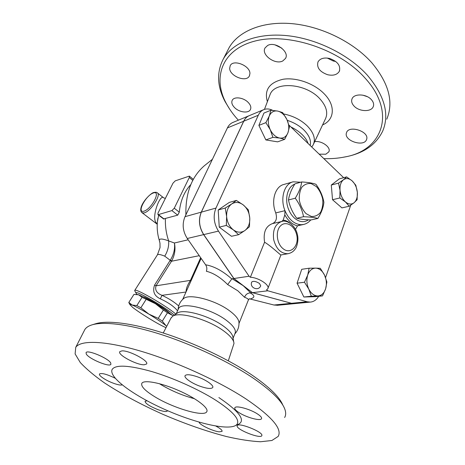 <?xml version="1.0" encoding="UTF-8"?>
<svg xmlns="http://www.w3.org/2000/svg" width="465" height="465" viewBox="0 0 465 465"><rect width="100%" height="100%" fill="white"/><g stroke="black" fill="none" stroke-linecap="round" stroke-linejoin="round"><path stroke-width="0.7" d="M301.68 181.949L294.932 183.849C291.346 189.546 289.195 194.916 288.486 199.962C289.776 206.454 292.52 212.552 296.728 218.259C300.111 219.16 304.883 219.724 311.056 219.939L317.903 218.434C314.724 217.527 309.94 216.952 303.552 216.707C302.308 210.203 299.547 204.042 295.258 198.212C298.925 192.312 301.07 186.889 301.68 181.949C308.022 182.327 312.776 183.111 315.944 184.291C320.112 189.929 322.757 195.928 323.884 202.281C323.431 207.245 321.437 212.627 317.903 218.434M316.334 186.558L311.201 183.594C307.557 183.152 304.418 184.384 301.791 187.29C299.762 191.057 298.972 195.538 299.402 200.735C300.628 205.879 302.837 210.168 306.022 213.604L311.271 216.434C314.921 216.713 318.008 215.353 320.525 212.36C322.425 208.593 323.152 204.187 322.704 199.154C321.524 194.178 319.397 189.976 316.334 186.558M296.728 218.259L303.552 216.707M288.486 199.962L295.258 198.212M238.371 120.185C233.407 114.814 229.361 109.205 226.228 103.346C212.377 77.928 221.683 49.685 254.791 41.112C287.666 32.265 338.973 48.941 364.624 77.603C397.534 113.146 381.742 150.753 344.908 156.938C338.258 158.309 331.237 158.873 323.843 158.635M343.437 157.228L346.646 156.629C364.182 152.962 376.202 144.441 382.701 131.072C389.746 114.256 384.578 95.587 367.211 75.051C348.419 54.283 315.927 38.363 286.213 35.567C256.453 32.788 232.552 42.768 223.38 58.875C216.452 72.156 217.056 86.455 225.182 101.777L229.722 109.217M329.528 58.456C337.549 61.339 340.822 65.612 339.345 71.279C337.201 74.755 333.324 75.917 327.709 74.749C319.734 71.883 316.502 67.594 318.008 61.868C320.106 58.48 323.948 57.34 329.528 58.456M267.613 45.494C275.135 41.019 289.811 51.725 285.516 58.421L282.772 60.962C275.152 65.158 260.813 54.649 265.096 47.872L267.613 45.494M229.658 68.303L230.239 65.623C233.337 58.921 250.275 65.745 249.932 73.569L249.368 75.993C246.27 82.665 229.681 76.179 229.658 68.303M234.837 107.851C232.058 105.119 231.198 102.591 232.256 100.266C234.075 96.377 243.166 97.418 247.892 102.126C250.594 104.84 251.431 107.328 250.403 109.583C248.56 113.518 239.58 112.472 234.837 107.851M314.677 141.656C321.629 140.366 331.371 147.44 328.831 151.852L325.785 154.223L319.176 154.148M366.74 138.954L366.472 139.785C363.74 147.085 344.548 140.988 346.291 133.42L346.611 132.374C349.302 125.056 368.885 131.415 366.74 138.954M371.366 99.632C373.535 102.085 374.145 104.456 373.209 106.747C371.093 112.228 359.026 111.687 354.005 106.014C351.743 103.532 351.11 101.103 352.092 98.725C354.156 93.343 366.374 93.837 371.366 99.632M227.478 50.859L229.111 47.674C238.394 31.335 262.237 21.076 291.747 23.634C321.222 26.197 353.319 41.966 371.808 62.763C388.885 83.328 393.872 102.137 386.764 119.197M283.656 113.954C292.915 115.826 300.75 119.79 307.167 125.829C313.962 132.92 315.921 139.355 313.038 145.127L311.724 146.981M362.845 95.162L367.426 96.72M274.989 44.873L281.819 48.174M327.261 58.061L333.324 61.043L335.695 61.444M290.962 127.015C295.269 129.043 298.954 131.519 302.023 134.461C305.046 137.402 307.063 140.407 308.074 143.47M287.294 120.359C293.851 122.481 299.373 125.678 303.872 129.962C309.248 135.414 311.347 140.587 310.161 145.475M159.385 383.672L160.204 384.189C171.056 390.693 182.501 395.541 194.539 398.738M154.711 396.715C144.929 390.693 140.651 386.206 141.877 383.241C144.016 379.562 161.175 382.811 178.868 390.629C196.59 398.406 209.291 408.293 206.739 411.781C203.932 417.268 173.027 408.055 154.711 396.715M84.089 331.016L84.909 329.423C86.176 327.523 88.402 326.046 91.588 324.994C103.352 321.123 129.601 324.303 161.959 334.765C194.289 345.239 230.03 362.345 253.78 378.516C272.438 391.472 282.918 402.12 285.237 410.45C285.981 413.222 285.783 415.571 284.638 417.506M282.854 405.178C279.668 397.168 269.648 387.31 252.797 375.604C229.756 359.869 195.19 343.315 163.86 333.19C132.502 323.076 106.956 320.025 95.383 323.826L92.308 324.773M246.113 399.028C271.822 416.541 282.505 429.003 278.169 436.414L271.891 440.5L260.51 441.75C250.78 441.262 239.481 439.535 226.618 436.577C206.233 431.253 184.971 423.824 162.82 414.298C140.86 404.451 121.446 394.006 104.579 382.957C94.337 375.749 86.228 368.925 80.247 362.479L75.109 353.923L75.754 347.309C80.584 340.031 104.422 340.508 139.913 350.906C175.34 361.276 218.533 380.899 246.113 399.028M170.888 318.263L172.591 316.299C178.92 311.259 207.605 319.17 223.31 330.65C230.303 335.701 233.854 339.979 233.976 343.49L228.315 360.799M215.9 400.301C232.709 411.345 239.812 419.267 237.208 424.063C232.116 431.59 198.107 424.167 166.139 410.049C134.1 396.052 107.473 376.801 112.344 369.123C116.215 364.519 129.264 365.304 151.491 371.471C172.806 377.743 198.631 389.321 215.9 400.301M238.969 412.589C235.709 410.467 234.337 408.851 234.86 407.747C235.842 405.178 250.263 409.107 257.575 414.019C260.72 416.111 262.028 417.68 261.504 418.738C260.365 421.296 246.235 417.384 238.969 412.589M237.109 426.12L237.208 425.615C238.4 422.22 262.545 431.689 261.911 435.327L261.807 435.722C260.4 439.012 237.051 429.904 237.109 426.12M215.888 426.091C220.381 428.503 222.433 430.276 222.043 431.398L219.23 431.834C212.941 431.282 199.078 424.621 199.148 422.156M167.324 410.566L167.261 411.083C166.22 411.99 163.046 411.484 157.745 409.572C149.48 406.178 145.249 403.405 145.051 401.254L147.074 400.813M122.115 384.851C120.197 385.927 110.85 382.835 104.724 379.132C100.795 376.749 99.045 375.017 99.481 373.947C101.713 372.808 106.933 374.226 115.122 378.202M110.746 363.026L110.879 364.327C109.496 367.455 88.902 358.864 86.287 354.074L86.06 352.61C87.315 349.384 108.665 358.381 110.746 363.026M144.156 364.781C136.704 365.141 117.093 354.609 119.825 351.633L121.958 350.883C129.183 350.261 149.474 361.166 146.539 364.019L144.156 364.781M200.072 386.252C191.499 383.224 183.553 377.609 185.14 375.592C186.61 374.133 190.772 374.569 197.625 376.894C206.39 379.969 214.295 385.654 212.679 387.589C211.122 389.06 206.919 388.612 200.072 386.252M340.037 190.319L338.526 183.129L343.478 179.757C340.886 181.955 339.741 185.471 340.037 190.319C340.578 195.195 342.368 199.061 345.408 201.915C348.529 204.46 351.412 204.74 354.068 202.752L349.209 206.228L345.408 201.915L339.805 197.968L340.037 190.319M349.209 206.228L341.915 207.89L332.533 199.735L331.289 185.047L338.526 183.129M332.533 199.735L339.805 197.968M318.717 296.292C316.572 299.849 313.765 301.785 310.283 302.099L307.115 301.762L267.817 290.794L266.567 289.823L267.805 288.719C270.252 285.266 258.639 277.559 250.373 277.25L264.573 242.224C263.109 232.395 265.724 226.193 272.414 223.619C276.21 221.927 277.32 218.358 275.751 212.918C270.746 200.909 275.158 186.291 284.01 184.425L292.642 181.966M183.256 298.885L183.611 298.588C189.156 293.287 215.388 300.065 229.576 310.806C236.017 315.625 239.15 319.746 238.981 323.163C239.033 327.267 237.65 330.842 234.825 333.899M178.234 309.306L178.56 308.586C181.344 301.593 210.197 308.249 225.827 319.926C233.494 325.645 236.534 330.197 234.953 333.579L233.087 338.253M177.002 313.3L177.275 313.114C183.164 308.469 209.116 315.584 223.322 326.029C229.658 330.632 232.884 334.562 233.012 337.805L233.68 341.758M165.395 198.352L163.814 197.951C160.227 192.963 151.061 217.678 156.234 222.747L157.251 224.124M166.732 326.285L165.877 325.576L166.766 326.221M129.229 303.337L128.846 302.407L132.13 305.017L136.82 305.592L140.854 307.772L148.876 314.119L158.228 318.351L162.314 321.117L165.877 325.576C162.047 322.541 156.38 318.723 148.876 314.119C141.377 309.585 135.797 306.551 132.13 305.017C130.671 304.43 129.933 304.308 129.921 304.639L132.868 307.563C136.85 310.632 142.337 314.305 149.329 318.589C156.321 322.826 161.739 325.796 165.592 327.494L166.011 327.674M173.027 316.002L172.23 315.258L173.05 315.985M163.401 310.016L155.397 303.692C162.866 308.283 168.481 312.137 172.23 315.258L167.458 312.8L163.401 310.016L158.228 318.351M142.046 297.333L138.617 294.798C142.337 296.222 147.928 299.187 155.397 303.692L142.046 297.333L136.82 305.592M136.338 294.322L138.617 294.798L133.937 294.415M146.086 299.477L140.854 307.772M133.972 294.357L128.846 302.407M167.458 312.8L162.314 321.117M143.214 296.862C146.806 297.333 167.354 310.016 169.347 312.98M357.341 192.254L357.12 199.729L354.068 202.752C356.574 200.479 357.666 196.98 357.341 192.254C356.812 187.511 355.068 183.71 352.121 180.856L355.818 185.233L357.341 192.254M346.628 176.892L352.121 180.856C349.075 178.252 346.193 177.886 343.478 179.757L346.628 176.892L339.409 178.845L331.289 185.047M308.807 289.137L304.488 282.238L307.708 275.065C306.313 279.761 306.679 284.452 308.807 289.137C311.155 293.613 314.177 295.891 317.868 295.961L311.318 296.217L308.807 289.137M309.115 268.212L315.642 268.125C311.992 268.27 309.347 270.584 307.708 275.065L309.115 268.212L301.721 269.311L297.071 283.191L304.488 282.238M320.298 268.293L324.5 275.042C322.251 270.647 319.298 268.34 315.642 268.125L320.298 268.293M325.622 288.806L322.53 295.891L317.868 295.961C321.507 295.659 324.093 293.276 325.622 288.806C326.93 284.191 326.552 279.599 324.5 275.042L326.889 281.999L325.622 288.806M231.704 203.972L236.389 200.421L243.253 204.914C239.283 201.984 235.435 201.671 231.704 203.972C228.129 206.646 226.438 210.819 226.629 216.498L225.234 208.047L231.704 203.972M248.333 209.814L249.763 218.044C249.252 212.517 247.078 208.14 243.253 204.914L248.333 209.814M249.467 226.728L244.945 230.483C248.391 227.711 250.001 223.56 249.763 218.044L249.467 226.728M233.36 229.884L226.316 225.42L226.629 216.498C227.147 222.212 229.39 226.67 233.36 229.884C237.446 232.738 241.306 232.936 244.945 230.483L238.609 234.697L233.36 229.884M311.318 296.217L303.86 297.007L315.055 296.676L322.53 295.891M303.86 297.007L297.071 283.191M238.609 234.697L231.477 236.284L219.248 227.141L226.316 225.42M219.248 227.141L218.195 209.971L225.234 208.047M218.195 209.971L229.326 202.409L236.389 200.421M259.458 283.464L260.731 285.789C258.54 291.677 249.112 287.666 251.774 281.982C253.425 280.819 255.988 281.313 259.458 283.464M264.573 242.224C270.839 245.747 281.773 256.296 280.93 254.948L267.985 288.259M286.893 119.47L289.422 126.986L287.916 132.821C289.34 128.689 288.998 124.236 286.893 119.47C284.58 114.82 281.505 112.019 277.663 111.065L282.65 112.577L286.893 119.47M284.679 139.343L279.68 138.053C283.511 138.512 286.254 136.768 287.916 132.821L284.679 139.343L277.611 141.854L265.852 139.93L272.891 137.361L270.241 129.7C272.659 134.443 275.803 137.227 279.68 138.053L272.891 137.361M269.247 116.058L270.903 110.217L277.663 111.065C273.827 110.455 271.019 112.117 269.247 116.058C267.73 120.249 268.061 124.794 270.241 129.7L265.881 122.644L269.247 116.058M265.852 139.93L258.889 125.387L263.922 113.076L270.903 110.217M258.889 125.387L265.881 122.644M289.939 223.119C287.8 221.334 285.533 220.352 283.15 220.172L281.645 221.514C275.175 224.014 272.525 230.088 273.693 239.731C276.291 249.112 281.069 253.768 288.033 253.704L288.48 253.628M283.15 220.172L284.812 214.9C288.201 220.887 292.433 224.554 297.495 225.891L295.478 229.373M300.71 182.222L293.159 181.815C284.289 183.669 279.907 198.485 284.964 210.668L284.812 214.9M297.495 225.891L299.948 224.868L303.732 224.432M249.263 298.774L273.978 305.017L277.663 305.273M277.111 305.325L294.572 303.628L291.421 303.302L252.379 292.677L233.837 278.529L203.647 234.616C199.032 227.17 198.241 219.683 201.269 212.156L243.672 121.237C244.956 118.54 246.787 116.698 249.164 115.698M263.585 109.711L249.38 115.611C246.944 116.593 245.067 118.453 243.753 121.202L201.351 212.133C198.323 219.66 199.119 227.147 203.734 234.598L233.924 278.518L252.466 292.665L291.509 303.296L295.217 303.564M250.373 277.25L249.083 276.245L218.463 231.117C213.772 223.456 212.941 215.777 215.969 208.076L258.302 115.239C259.61 112.443 261.487 110.554 263.928 109.566C266.712 108.537 269.636 108.804 272.705 110.368M288.939 125.068L343.664 177.694M350.726 205.222L325.576 277.559M252.466 292.665L267.817 290.794M233.924 278.518L249.083 276.245M190.819 184.547C184.28 191.568 180.437 200.775 179.287 212.162L177.717 215.144L163.57 218.939M188.168 239.789L174.416 242.997C175.142 248.955 173.747 254.721 170.225 260.29L171.742 260.83C174.794 255.047 175.683 249.101 174.416 242.997L168.667 240.917C162.366 238.568 159.245 238.417 159.315 240.457L159.64 241.538M174.259 208.215L171.899 210.599L158.373 214.603L157.908 214.592L158.019 213.075L173.009 183.146L175.241 180.862L189.389 176.101L189.307 177.485L174.259 208.215L179.287 212.162M157.437 221.642L158.658 215.167M250.658 298.838C255.076 297.461 254.925 295.496 250.193 292.944L250.129 292.909C247.456 293.119 245.601 294.578 244.567 297.286C247.653 298.396 248.885 299.402 248.264 300.297L238.981 323.5M250.129 292.909L250.693 292.88L243.189 285.667L232.175 278.779L231.797 278.959L227.676 284.574L237.807 290.776L244.567 297.286M248.949 115.785L233.029 122.4C230.605 123.376 228.734 125.207 227.42 127.898L185.006 216.673C181.978 224.002 182.733 231.274 187.267 238.493L205.611 264.794C206.937 266.864 207.187 269.014 206.361 271.258C213.394 272.99 220.497 277.431 227.676 284.574M252.379 292.677L250.693 292.88M233.837 278.529L232.175 278.779M185.89 214.83C185.413 193.312 191.516 176.991 204.199 165.877L205.332 164.965M157.362 254.925L157.466 254.762C158.187 254.03 160.605 254.495 164.72 256.151L170.225 260.29L170.016 260.627L171.504 261.243L171.742 260.83M164.72 256.151C167.696 251.303 169.01 246.229 168.667 240.917C166.185 233.593 165.11 226.17 165.441 218.637M200.101 256.913L199.404 255.895M191.377 280.081L190.464 280.36C187.465 284.975 186.006 288.806 186.087 291.851M178.694 305.964C174.509 302.145 168.952 298.6 162.035 295.327C156.775 293.276 154.769 290.102 156.025 285.812L154.554 285.138C152.404 291.479 154.328 296.042 160.326 298.815C168.295 302.477 174.003 306.441 177.45 310.701L177.804 310.265M186.012 292.02L162.035 295.327L160.326 298.815M175.84 314.09C166.203 305.708 135.257 287.893 134.763 290.375L135.1 291.433M136.861 294.333L135.954 293.031C134.28 289.259 166.336 307.714 174.27 315.154M322.565 124.94C334.463 119.947 335.939 105.636 324.215 93.831C314.23 83.45 296.153 77.103 282.999 79.277C269.27 82.555 264.068 90.018 267.387 101.666M270.124 94.442C274.85 81.166 305.47 83.148 319.507 98.423C326.471 106.02 328.371 113.001 325.198 119.366L313.038 145.127M236.162 425.184C246.95 421.953 241.196 412.751 218.899 397.569M298.611 225.263L301.093 224.723C294.211 224.2 288.829 219.515 284.964 210.668L275.751 212.918M153.351 192.963C161.372 190.057 151.898 208.773 144.005 211.186C136.251 213.592 145.655 195.486 153.351 192.963M141.726 212.464L143.365 212.97C149.538 213.063 161.994 194.719 157.176 192.725C156.583 192.179 155.467 192.121 153.828 192.545C152.439 192.173 143.761 199.444 141.279 206.82C140.36 209.709 140.622 211.674 142.063 212.72L157.246 224.252M280.93 254.954L288.033 253.704C291.16 253.03 293.514 251.513 295.106 249.141C296.281 248.298 299.193 240.62 297.286 234.122C295.083 224.397 285.894 219.689 281.964 221.445L272.414 223.619M282.848 248.484C276.576 243.462 275.35 230.75 280.616 225.781C285.731 220.573 294.438 225.42 296.554 234.389C299.751 245.503 290.515 255.361 282.848 248.484M308.493 219.817C304.139 222.712 299.512 222.177 294.624 218.23C292.049 215.946 290.021 212.964 288.55 209.267C284.353 199.078 287.533 186.622 294.729 184.181M243.753 121.202L258.302 115.239M291.509 303.296L307.115 301.762M203.734 234.598L218.463 231.117M201.351 212.133L215.969 208.076M171.899 210.599L177.717 215.144M164.157 219.05L158.373 214.603M189.307 177.485L192.777 180.35M231.797 278.959L231.686 278.855C222.671 270.897 213.981 266.213 205.611 264.794M291.421 303.302L273.978 305.017M200.665 257.709L190.464 280.36L156.025 285.812L171.504 261.243L199.258 255.686M170.016 260.627L154.554 285.138M203.647 234.616L187.267 238.493M201.269 212.156L185.006 216.673M243.672 121.237L227.42 127.898M344.908 156.938L346.646 156.629M226.228 103.346L225.182 101.777M229.106 47.68L223.374 58.881M264.463 109.38L270.124 94.436M339.648 70.529L339.345 71.279M285.783 57.834L285.516 58.421M249.577 75.562L249.368 75.993M250.577 109.205L250.403 109.583M329.011 151.381L328.831 151.852M366.687 139.186L366.472 139.785M373.476 106.008L373.209 106.747M206.739 411.781L207.006 411.101M75.754 347.309L84.909 329.423M171.248 317.566L163.256 332.992M111.891 370.041L112.344 369.123M261.626 418.39L261.504 418.738M297.71 225.728L303.221 224.543C306.197 223.932 308.708 222.398 310.748 219.928M183.611 298.588C180.188 301.494 178.357 305.162 178.107 309.597M177.275 313.114L172.591 316.299M176.194 313.846L178.56 308.586M163.43 197.648L157.507 192.987M129.921 304.639L128.799 302.535M299.634 224.938L299.948 224.868M294.659 303.622L310.283 302.099M163.657 219.009L157.908 214.592M193.312 179.345L189.458 176.165M134.763 290.375L157.466 254.762L160.041 247.554L159.977 243.16L159.315 240.457C157.094 233.128 156.629 225.688 157.914 218.143L157.432 221.677M248.426 299.908L249.339 298.699M182.687 299.408L201.136 258.383M204.199 165.877L212.429 159.274M135.954 293.031L134.681 290.648"/></g></svg>
